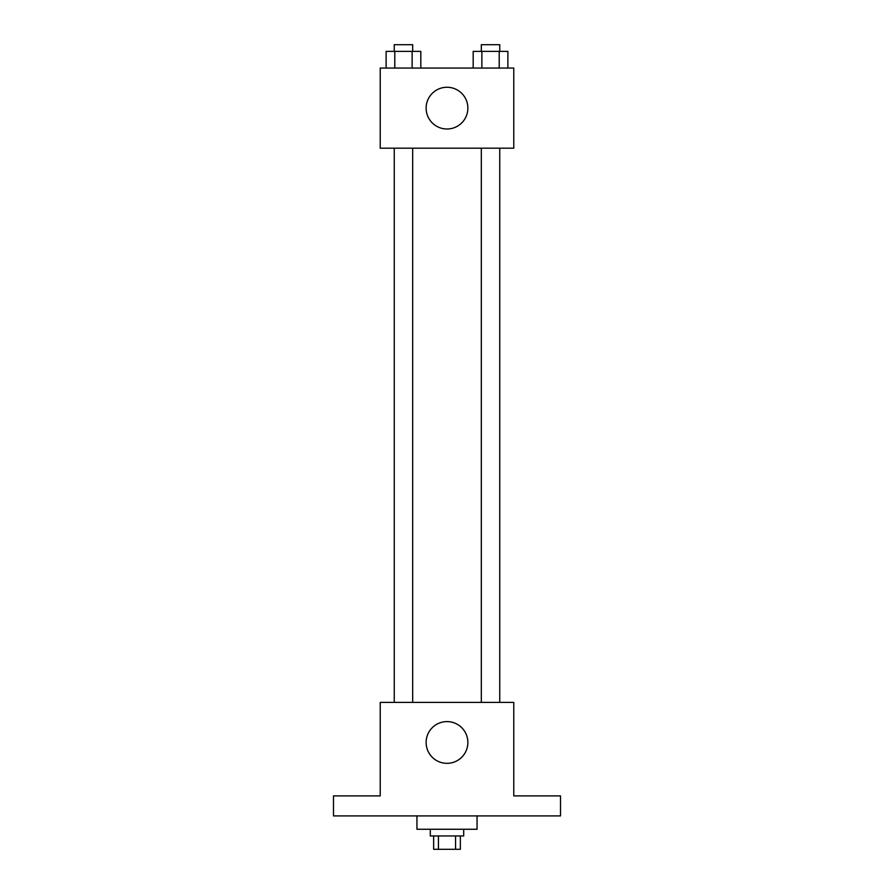 <?xml version="1.0" encoding="UTF-8"?>
<svg xmlns="http://www.w3.org/2000/svg" width="894" height="894" viewBox="0 0 894 894"><rect width="100%" height="100%" fill="white"/><g stroke="black" fill="none" stroke-linecap="round" stroke-linejoin="round"><path stroke-width="1.34" d="M455.56 835.946L455.56 849.3L433.646 849.3L433.646 835.946M455.56 849.3L460.354 849.3L460.354 835.946M463.695 829.263L463.695 835.946L430.305 835.946L430.305 829.263M438.44 835.946L438.44 849.3M416.95 815.909L416.95 829.263L477.05 829.263L477.05 815.909M560.516 815.909L333.484 815.909L333.484 795.884L380.229 795.884L380.229 702.405L513.771 702.405L513.771 795.884L560.516 795.884L560.516 815.909M467.864 742.467A20.864 20.864 0 0 1 436.563 760.537A20.864 20.864 0 0 1 436.563 724.397A20.864 20.864 0 0 1 467.864 742.467M481.318 702.405L481.318 148.192M412.682 148.192L412.682 702.405M513.771 148.192L380.229 148.192L380.229 68.067L513.771 68.067L513.771 148.192M467.864 108.129A20.864 20.864 0 0 1 436.563 126.199A20.864 20.864 0 0 1 436.563 90.059A20.864 20.864 0 0 1 467.864 108.129M507.881 68.067L507.881 51.383L473.183 51.383L473.183 68.067M499.21 51.383L499.21 68.067M481.866 51.383L481.866 68.067M481.318 51.383L481.318 44.7L499.746 44.7L499.746 51.383M420.817 68.067L420.817 51.383L386.119 51.383L386.119 68.067M412.134 51.383L412.134 68.067M394.79 51.383L394.79 68.067M394.254 51.383L394.254 44.7L412.682 44.7L412.682 51.383M499.746 702.405L499.746 148.192M394.254 148.192L394.254 702.405"/></g></svg>
